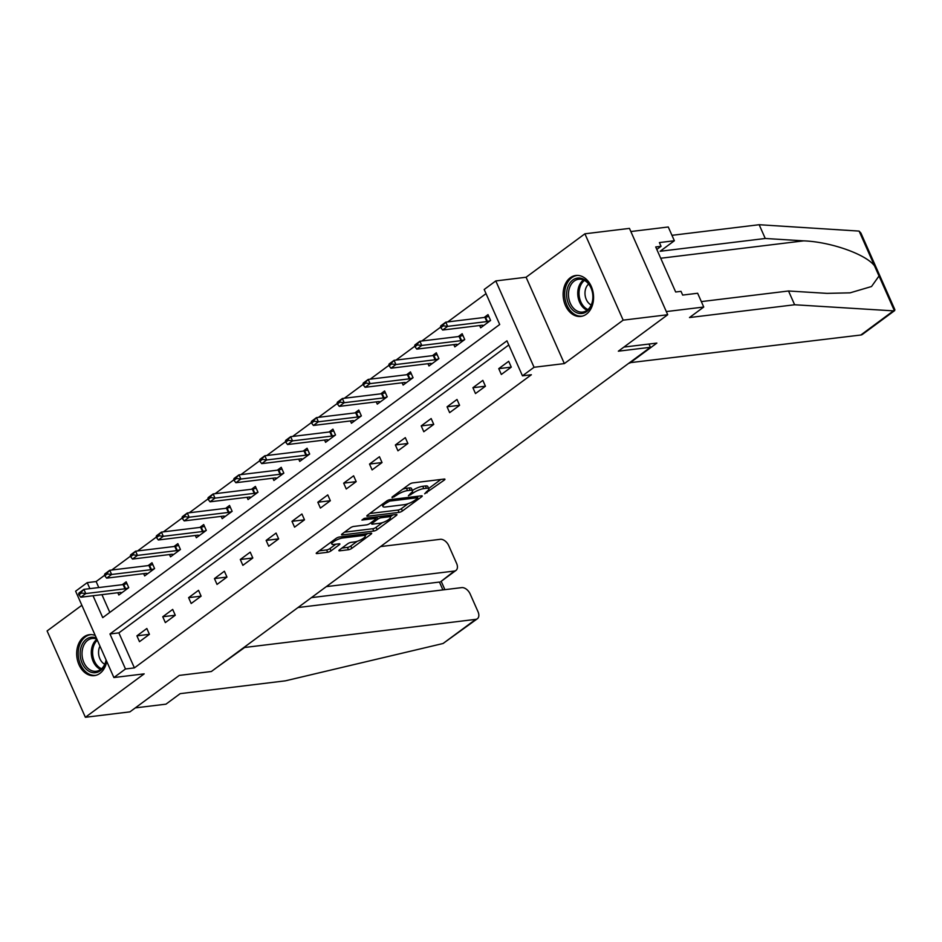 <?xml version="1.0" encoding="UTF-8"?>
<svg xmlns="http://www.w3.org/2000/svg" width="942" height="942" viewBox="0 0 942 942"><rect width="100%" height="100%" fill="white"/><g stroke="black" fill="none" stroke-linecap="round" stroke-linejoin="round"><path stroke-width="1.41" d="M424.665 493.808L444.306 480.055A2.591 0.671 156.1 0 0 444.93 479.219A2.591 0.671 156.1 0 0 444.177 479.066L412.69 482.905A2.591 0.671 156.1 0 0 409.323 484.318L392.037 497.07L392.131 497.765L396.723 495.127A8.301 2.167 156.1 0 1 407.533 490.605L410.147 490.276A8.301 2.167 156.1 0 1 412.537 490.758A8.301 2.167 156.1 0 1 410.547 493.443L408.392 495.786L412.996 493.149A8.301 2.167 156.1 0 1 423.794 488.615L426.42 488.297A8.301 2.167 156.1 0 1 428.81 488.78A8.301 2.167 156.1 0 1 426.808 491.465L424.665 493.808M95.248 635.497A20.618 15.143 -96.9 0 0 89.419 634.684A20.618 15.143 -96.9 0 0 83.85 636.945A20.618 15.143 -96.9 0 0 77.656 660.943A20.618 15.143 -96.9 0 0 94.4 675.626A20.618 15.143 -96.9 0 0 99.982 673.353A20.618 15.143 -96.9 0 0 106.729 661.402M586.419 314.145A20.618 15.143 -96.9 0 0 592.6 290.148A20.618 15.143 -96.9 0 0 575.856 275.476A20.618 15.143 -96.9 0 0 570.287 277.737A20.618 15.143 -96.9 0 0 564.105 301.746A20.618 15.143 -96.9 0 0 580.849 316.418A20.618 15.143 -96.9 0 0 586.419 314.145M339.52 549.834A2.591 0.671 156.1 0 0 338.896 550.67A2.591 0.671 156.1 0 0 339.638 550.823L348.469 549.739A2.591 0.671 156.1 0 0 351.849 548.326L371.042 534.161A2.591 0.671 156.1 0 0 371.666 533.325A2.591 0.671 156.1 0 0 370.913 533.172L339.426 536.999A2.591 0.671 156.1 0 0 336.058 538.412L316.865 552.589A2.591 0.671 156.1 0 0 316.241 553.425A2.591 0.671 156.1 0 0 316.995 553.578L327.663 552.271A2.591 0.671 156.1 0 0 331.031 550.858L339.25 544.794A2.591 0.671 156.1 0 0 339.874 543.958A2.591 0.671 156.1 0 0 339.12 543.805L333.833 544.452A6.947 1.813 156.1 0 1 331.831 544.052A6.947 1.813 156.1 0 1 335.305 540.661A6.947 1.813 156.1 0 1 342.535 538.023L363.259 535.503A6.947 1.813 156.1 0 1 365.26 535.904A6.947 1.813 156.1 0 1 361.799 539.295A6.947 1.813 156.1 0 1 354.557 541.933L351.107 542.356A2.591 0.671 156.1 0 0 347.728 543.769L339.52 549.834M508.774 344.972L118.88 632.883L134.4 667.89L125.486 668.973L113.888 677.545L75.619 591.199L87.217 582.627L89.879 588.632M667.713 314.734L623.168 320.15L584.9 233.804L629.456 228.388L667.713 314.734L618.341 351.189L650.416 347.292L211.361 671.505L179.286 675.402L129.914 711.869L85.369 717.286L144.185 673.86L113.888 677.545M584.9 233.804L526.083 277.242L564.352 363.588L623.168 320.15M564.352 363.588L534.055 367.274L522.457 375.834L506.949 340.827L109.967 633.966L125.486 668.973M134.4 667.89L531.37 374.751L522.457 375.834M399.055 512.389A2.591 0.671 156.1 0 0 402.422 510.976L421.616 496.811A2.591 0.671 156.1 0 0 422.24 495.975A2.591 0.671 156.1 0 0 421.498 495.822L390.012 499.649A2.591 0.671 156.1 0 0 386.632 501.062L367.439 515.239A2.591 0.671 156.1 0 0 366.815 516.075A2.591 0.671 156.1 0 0 367.568 516.228L399.055 512.389L398.019 510.058A2.591 0.671 156.1 0 0 401.398 508.645L408.063 503.723M396.323 515.486L377.141 529.651A2.591 0.671 156.1 0 1 373.762 531.064L342.276 534.903A2.591 0.671 156.1 0 1 341.534 534.75A2.591 0.671 156.1 0 1 342.158 533.914L350.365 527.85A2.591 0.671 156.1 0 1 353.745 526.437L366.509 524.882A2.591 0.671 156.1 0 0 369.888 523.469L375.34 519.442A2.591 0.671 156.1 0 0 375.964 518.606A2.591 0.671 156.1 0 0 375.21 518.453L361.916 520.066L364.201 518.394L396.205 514.497A2.591 0.671 156.1 0 1 396.947 514.65A2.591 0.671 156.1 0 1 396.323 515.486L395.911 514.532M81.86 605.27L47.1 630.94L85.369 717.286M650.416 347.292L648.979 344.042M508.692 361.304L498.754 368.64L501.332 374.469L511.282 367.133L508.692 361.304M482.846 380.38L472.908 387.727L475.486 393.556L485.436 386.22L482.846 380.38M457 399.467L447.061 406.814L449.64 412.643L459.59 405.307L457 399.467M431.153 418.554L421.215 425.902L423.794 431.73L433.744 424.395L431.153 418.554M405.307 437.641L395.369 444.977L397.948 450.818L407.898 443.482L405.307 437.641M379.461 456.729L369.523 464.065L372.102 469.905L382.04 462.557L379.461 456.729M353.615 475.816L343.677 483.152L346.256 488.992L356.194 481.645L353.615 475.816M327.769 494.903L317.831 502.239L320.41 508.079L330.348 500.732L327.769 494.903M301.923 513.991L291.985 521.326L294.563 527.155L304.502 519.819L301.923 513.991M276.077 533.066L266.139 540.414L268.717 546.242L278.655 538.906L276.077 533.066M250.231 552.153L240.292 559.501L242.871 565.33L252.809 557.994L250.231 552.153M224.384 571.241L214.446 578.588L217.025 584.417L226.963 577.081L224.384 571.241M198.538 590.328L188.6 597.664L191.179 603.504L201.117 596.168L198.538 590.328M172.692 609.415L162.754 616.751L165.333 622.591L175.271 615.244L172.692 609.415M146.846 628.502L136.908 635.838L139.487 641.679L149.425 634.331L146.846 628.502M486.025 293.633L447.721 321.917M440.597 327.18L421.875 341.004M414.751 346.267L396.029 360.091M388.893 365.355L370.182 379.179M363.047 384.442L344.336 398.266M337.201 403.529L318.49 417.353M311.355 422.617L292.644 436.44M285.508 441.704L266.798 455.516M259.662 460.779L240.952 474.603M233.816 479.867L215.106 493.69M207.97 498.954L189.26 512.778M182.124 518.041L163.413 531.865M156.278 537.128L137.567 550.952M130.432 556.216L111.721 570.04M104.586 575.303L96.131 581.544L98.792 587.549M101.936 594.661L109.814 612.406M479.643 325.532L480.655 327.804L490.594 320.457L488.003 314.628L484.129 317.489M453.797 344.619L454.809 346.88L464.747 339.544L462.157 333.715L458.283 336.577M427.951 363.694L428.963 365.967L438.901 358.631L436.311 352.791L432.437 355.664M402.104 382.782L403.117 385.054L413.055 377.718L410.465 371.878L406.591 374.751M376.258 401.869L377.271 404.142L387.209 396.806L384.619 390.965L380.745 393.838M350.412 420.956L351.425 423.229L361.363 415.893L358.772 410.053L354.898 412.914M324.566 440.044L325.579 442.316L335.517 434.968L332.926 429.14L329.052 432.001M298.72 459.131L299.733 461.403L309.671 454.056L307.08 448.227L303.206 451.088M272.874 478.218L273.887 480.491L283.825 473.143L281.234 467.314L277.36 470.176M247.028 497.305L248.04 499.566L257.978 492.23L255.388 486.402L251.514 489.263M221.182 516.381L222.194 518.653L232.132 511.318L229.542 505.477L225.668 508.35M195.335 535.468L196.348 537.741L206.286 530.405L203.696 524.564L199.822 527.438M169.489 554.555L170.502 556.828L180.44 549.492L177.85 543.652L173.976 546.525M143.643 573.643L144.656 575.915L154.594 568.579L152.003 562.739L148.13 565.6M117.797 592.73L118.81 595.003L128.748 587.655L126.157 581.826L122.283 584.688M96.131 581.544L87.217 582.627M93.034 595.744L102.737 617.634L499.707 324.495L484.188 289.488L495.786 280.928L534.055 367.274M526.083 277.242L495.786 280.928M118.88 632.883L109.967 633.966M498.754 368.64L511.27 367.121M472.908 387.727L485.424 386.196M447.061 406.814L459.578 405.284M421.215 425.902L433.732 424.371M395.369 444.977L407.886 443.458M369.523 464.065L382.04 462.546M343.677 483.152L356.194 481.633M317.831 502.239L330.348 500.72M291.985 521.326L304.502 519.807M266.139 540.414L278.655 538.883M240.292 559.501L252.809 557.97M214.446 578.588L226.963 577.057M188.6 597.664L201.117 596.145M162.754 616.751L175.271 615.232M136.908 635.838L149.425 634.319M428.81 488.78L427.774 486.449A8.301 2.167 156.1 0 0 425.384 485.966L426.42 488.297M412.419 490.488A8.301 2.167 156.1 0 1 422.758 486.284L425.384 485.966M412.537 490.758L411.501 488.427A8.301 2.167 156.1 0 0 409.122 487.944L410.147 490.276M402.646 489.239A8.301 2.167 156.1 0 1 406.497 488.262L409.122 487.944M428.681 488.498L440.903 479.466M369.806 513.496L398.019 510.058M417.377 496.846L418.224 496.222M417.377 498.424L417.294 497.741L389.658 501.097L384.937 503.829A8.301 2.167 156.1 0 0 382.935 506.513A8.301 2.167 156.1 0 0 385.325 506.996L404.224 504.688A8.301 2.167 156.1 0 0 415.022 500.167L417.377 498.424M392.932 514.897L390.282 516.852M382.464 522.622L376.105 527.32L377.141 529.651M344.513 532.171L372.726 528.733A2.591 0.671 156.1 0 0 376.105 527.32M379.767 523.269A6.947 1.813 156.1 0 0 386.997 520.632A6.947 1.813 156.1 0 0 390.459 517.24A6.947 1.813 156.1 0 0 388.457 516.84L381.157 517.735A2.591 0.671 156.1 0 0 377.789 519.148L372.337 523.163A2.591 0.671 156.1 0 0 371.713 524.011A2.591 0.671 156.1 0 0 372.455 524.152L379.767 523.269M375.552 517.688L376.67 516.875M319.232 550.846L326.627 549.94A2.591 0.671 156.1 0 0 330.006 548.527L335.847 544.205M341.875 548.091L347.445 547.408A2.591 0.671 156.1 0 0 350.813 545.995L357.136 541.332M365.06 535.468L367.639 533.572M488.804 316.418L485.577 317.266A2.649 0.683 -23.9 0 1 484.953 317.383L445.754 322.164L447.615 326.356L442.646 330.03L481.845 325.261A2.649 0.683 -23.9 0 1 482.316 325.249L483.823 325.461M442.976 325.108L440.491 326.945L440.797 327.639L443.282 325.814L442.976 325.108L445.754 322.164L440.785 325.826L440.491 326.945M490.217 320.739L487.438 321.469A2.649 0.683 -23.9 0 1 486.826 321.587L447.615 326.356L443.282 325.814M442.646 330.03L440.797 327.639M568.144 286.262A17.851 13.106 83.1 0 1 585.971 280.74A17.851 13.106 83.1 0 1 591.411 305.29A17.851 13.106 83.1 0 1 573.584 310.801A17.851 13.106 83.1 0 1 568.144 286.262M591.446 304.466A16.52 12.128 -96.9 0 0 590.587 287.086A16.52 12.128 -96.9 0 0 578.671 279.256A16.52 12.128 -96.9 0 0 569.898 286.851A16.52 12.128 -96.9 0 0 570.758 304.242A16.52 12.128 -96.9 0 0 582.662 312.061A16.52 12.128 -96.9 0 0 591.446 304.466M588.644 284.037A11.763 8.643 -96.9 0 0 586.006 287.805A11.763 8.643 -96.9 0 0 591.199 305.031M577.599 275.394A20.488 15.048 -96.9 0 0 577.305 275.429A20.488 15.048 -96.9 0 0 566.413 284.849A20.488 15.048 -96.9 0 0 567.484 306.409A20.488 15.048 -96.9 0 0 582.25 316.112A20.488 15.048 -96.9 0 0 582.556 316.076M106.199 660.189A17.851 13.106 83.1 0 1 104.974 664.487A17.851 13.106 83.1 0 1 87.147 670.009A17.851 13.106 83.1 0 1 81.707 645.458A17.851 13.106 83.1 0 1 96.378 638.028M96.849 639.1A16.52 12.128 -96.9 0 0 92.234 638.464A16.52 12.128 -96.9 0 0 83.449 646.059A16.52 12.128 -96.9 0 0 84.321 663.451A16.52 12.128 -96.9 0 0 96.225 671.269A16.52 12.128 -96.9 0 0 105.009 663.674A16.52 12.128 -96.9 0 0 106.093 659.953M99.97 646.141A11.763 8.643 -96.9 0 0 99.569 647.013A11.763 8.643 -96.9 0 0 104.762 664.24M90.868 634.637L91.139 634.602A20.488 15.048 -96.9 0 0 90.868 634.637A20.488 15.048 -96.9 0 0 79.976 644.057A20.488 15.048 -96.9 0 0 81.047 665.617A20.488 15.048 -96.9 0 0 95.813 675.32A20.488 15.048 -96.9 0 0 96.108 675.273L95.813 675.32M894.688 310.577L862.413 334.41A7.936 4.969 -126.4 0 1 860.811 335.022L894.9 309.765L860.917 233.074L859.116 231.096L759.158 224.714L765.257 238.479L660.118 251.279L674.366 240.752L659.4 242.577L661.06 246.309L655.714 246.957L675.673 291.996L681.019 291.349L682.667 295.082L697.645 293.256L703.745 307.033L666.324 311.578L630.846 231.532L668.267 226.987L674.366 240.752M701.331 301.605L788.525 290.996L826.946 293.362L850.084 292.844L871.527 286.521L879.016 275.994L874.506 265.832C865.886 254.246 830.644 241.823 803.679 240.858L765.257 238.479M788.525 290.996L794.636 304.761L689.497 317.548L703.745 307.033M893.511 310.872L794.636 304.761M759.158 224.714L671.964 235.323M629.491 362.741L860.811 335.022M623.887 347.092L656.857 343.088L629.68 363.153M656.809 249.442L661.06 246.309M216.578 667.654L244.637 647.484L475.757 619.353A7.936 4.969 53.6 0 0 477.37 618.741A7.936 4.969 53.6 0 0 478.006 611.699L470.152 593.966A7.936 4.969 53.6 0 0 461.698 587.62L297.99 607.543M477.37 618.741L443.058 643.504L285.332 680.842L180.193 693.642L165.945 704.169L135.295 707.889M455.963 570.428L440.762 581.65L454.35 571.052A7.936 4.969 53.6 0 0 455.963 570.428A7.936 4.969 53.6 0 0 456.599 563.398L448.745 545.665A7.936 4.969 53.6 0 0 440.291 539.307L380.533 546.584M454.35 571.052L326.297 586.63M442.917 589.904L439.443 582.062L311.39 597.64M462.958 335.505L459.731 336.353A2.649 0.683 -23.9 0 1 459.107 336.471L419.908 341.24L421.769 345.443L416.8 349.117L455.999 344.348A2.649 0.683 -23.9 0 1 456.47 344.336L457.977 344.548M417.129 344.195L414.645 346.032L414.951 346.727L417.436 344.89L417.129 344.195L419.908 341.24L414.939 344.913L414.645 346.032M464.371 339.827L461.592 340.557A2.649 0.683 -23.9 0 1 460.979 340.674L421.769 345.443L417.436 344.89M416.8 349.117L414.951 346.727M437.112 354.592L433.885 355.44A2.649 0.683 -23.9 0 1 433.261 355.558L394.062 360.327L395.923 364.53L390.954 368.204L430.153 363.435A2.649 0.683 -23.9 0 1 430.624 363.424L432.131 363.636M391.283 363.282L388.799 365.119L389.105 365.814L391.589 363.977L391.283 363.282L394.062 360.327L389.093 364.001L388.799 365.119M438.525 358.914L435.746 359.644A2.649 0.683 -23.9 0 1 435.133 359.762L395.923 364.53L391.589 363.977M390.954 368.204L389.105 365.814M411.265 373.68L408.039 374.527A2.649 0.683 -23.9 0 1 407.415 374.645L368.216 379.414L370.076 383.618L365.107 387.292L404.306 382.523A2.649 0.683 -23.9 0 1 404.777 382.511L406.285 382.711M365.437 382.37L362.941 384.206L363.259 384.901L365.743 383.064L365.437 382.37L368.216 379.414L363.247 383.088L362.941 384.206M412.678 377.989L409.9 378.719A2.649 0.683 -23.9 0 1 409.275 378.849L370.076 383.618L365.743 383.064M365.107 387.292L363.259 384.901M385.419 392.767L382.193 393.615A2.649 0.683 -23.9 0 1 381.569 393.732L342.37 398.501L344.23 402.705L339.261 406.379L378.46 401.598A2.649 0.683 -23.9 0 1 378.931 401.598L380.438 401.798M339.591 401.457L337.095 403.282L337.413 403.988L339.897 402.152L339.591 401.457L342.37 398.501L337.401 402.175L337.095 403.282M386.832 397.077L384.053 397.807A2.649 0.683 -23.9 0 1 383.429 397.936L344.23 402.705L339.897 402.152M339.261 406.379L337.413 403.988M359.573 411.842L356.347 412.69A2.649 0.683 -23.9 0 1 355.723 412.82L316.524 417.589L318.384 421.792L313.415 425.454L352.614 420.685A2.649 0.683 -23.9 0 1 353.085 420.685L354.592 420.886M313.745 420.544L311.249 422.369L311.567 423.076L314.051 421.239L313.745 420.544L316.524 417.589L311.555 421.262L311.249 422.369M360.986 416.164L358.207 416.894A2.649 0.683 -23.9 0 1 357.583 417.023L318.384 421.792L314.051 421.239M313.415 425.454L311.567 423.076M333.727 430.93L330.501 431.777A2.649 0.683 -23.9 0 1 329.877 431.907L290.678 436.676L292.538 440.88L287.569 444.542L326.768 439.773A2.649 0.683 -23.9 0 1 327.239 439.773L328.746 439.973M287.899 439.62L285.402 441.457L285.72 442.163L288.205 440.326L287.899 439.62L290.678 436.676L285.709 440.35L285.402 441.457M335.14 435.251L332.361 435.981A2.649 0.683 -23.9 0 1 331.737 436.099L292.538 440.88L288.205 440.326M287.569 444.542L285.72 442.163M307.881 450.017L304.655 450.865A2.649 0.683 -23.9 0 1 304.03 450.994L264.832 455.763L266.692 459.967L261.723 463.629L300.922 458.86A2.649 0.683 -23.9 0 1 301.393 458.848L302.9 459.06M262.053 458.707L259.556 460.544L259.874 461.25L262.359 459.413L262.053 458.707L264.832 455.763L259.862 459.425L259.556 460.544M309.294 454.338L306.515 455.068A2.649 0.683 -23.9 0 1 305.891 455.186L266.692 459.967L262.359 459.413M261.723 463.629L259.874 461.25M282.035 469.104L278.808 469.952A2.649 0.683 -23.9 0 1 278.184 470.082L238.985 474.85L240.846 479.042L235.877 482.716L275.076 477.947A2.649 0.683 -23.9 0 1 275.547 477.935L277.054 478.147M236.195 477.794L233.71 479.631L234.028 480.326L236.513 478.501L236.195 477.794L238.985 474.85L234.016 478.512L233.71 479.631M283.448 473.426L280.669 474.156A2.649 0.683 -23.9 0 1 280.045 474.273L240.846 479.042L236.513 478.501M235.877 482.716L234.028 480.326M256.189 488.192L252.962 489.039A2.649 0.683 -23.9 0 1 252.338 489.157L213.139 493.938L215 498.13L210.031 501.803L249.23 497.035A2.649 0.683 -23.9 0 1 249.701 497.023L251.208 497.235M210.349 496.881L207.864 498.718L208.182 499.413L210.667 497.576L210.349 496.881L213.139 493.938L208.17 497.6L207.864 498.718M257.602 492.513L254.823 493.243A2.649 0.683 -23.9 0 1 254.199 493.361L215 498.13L210.667 497.576M210.031 501.803L208.182 499.413M230.343 507.279L227.116 508.127A2.649 0.683 -23.9 0 1 226.492 508.244L187.293 513.013L189.154 517.217L184.185 520.891L223.384 516.122A2.649 0.683 -23.9 0 1 223.855 516.11L225.362 516.322M184.502 515.969L182.018 517.806L182.336 518.5L184.82 516.663L184.502 515.969L187.293 513.013L182.324 516.687L182.018 517.806M231.756 511.6L228.977 512.33A2.649 0.683 -23.9 0 1 228.353 512.448L189.154 517.217L184.82 516.663M184.185 520.891L182.336 518.5M204.496 526.366L201.27 527.214A2.649 0.683 -23.9 0 1 200.646 527.332L161.447 532.1L163.307 536.304L158.338 539.978L197.537 535.209A2.649 0.683 -23.9 0 1 198.008 535.197L199.516 535.409M158.656 535.056L156.172 536.893L156.49 537.588L158.974 535.751L158.656 535.056L161.447 532.1L156.478 535.774L156.172 536.893M205.909 530.687L203.131 531.406A2.649 0.683 -23.9 0 1 202.506 531.535L163.307 536.304L158.974 535.751M158.338 539.978L156.49 537.588M178.65 545.453L175.424 546.301A2.649 0.683 -23.9 0 1 174.8 546.419L135.601 551.188L137.461 555.391L132.492 559.065L171.691 554.285A2.649 0.683 -23.9 0 1 172.162 554.285L173.669 554.485M132.81 554.143L130.326 555.98L130.644 556.675L133.128 554.838L132.81 554.143L135.601 551.188L130.632 554.862L130.326 555.98M180.063 549.763L177.284 550.493A2.649 0.683 -23.9 0 1 176.66 550.623L137.461 555.391L133.128 554.838M132.492 559.065L130.644 556.675M152.804 564.541L149.578 565.377A2.649 0.683 -23.9 0 1 148.954 565.506L109.755 570.275L111.615 574.479L106.646 578.141L145.845 573.372A2.649 0.683 -23.9 0 1 146.304 573.372L147.823 573.572M106.964 573.231L104.48 575.056L104.797 575.762L107.282 573.925L106.964 573.231L109.755 570.275L104.786 573.949L104.48 575.056M154.217 568.85L151.438 569.58A2.649 0.683 -23.9 0 1 150.814 569.71L111.615 574.479L107.282 573.925M106.646 578.141L104.797 575.762M126.958 583.616L123.732 584.464A2.649 0.683 -23.9 0 1 123.108 584.593L83.909 589.362L85.769 593.566L80.8 597.228L119.999 592.459A2.649 0.683 -23.9 0 1 120.458 592.459L121.977 592.659M81.118 592.306L78.633 594.143L78.951 594.849L81.436 593.013L81.118 592.306L83.909 589.362L78.94 593.036L78.633 594.143M128.371 587.938L125.592 588.668A2.649 0.683 -23.9 0 1 124.968 588.797L85.769 593.566L81.436 593.013M80.8 597.228L78.951 594.849M426.514 491.677L427.02 492.819M393.98 495.633L394.486 496.775M410.253 493.655L410.759 494.797M422.758 486.284L423.794 488.615M412.349 491.689L412.996 493.149M406.497 488.262L407.533 490.605M396.217 493.985L396.723 495.127M443.882 479.101L444.306 480.055M367.215 515.427L367.568 516.228M421.192 495.857L421.616 496.811M401.398 508.645L402.422 510.976M416.705 496.41L417.294 497.741M389.105 499.861L389.658 501.097M386.785 500.956L387.292 502.086M384.43 502.698L384.937 503.829M372.726 528.733L373.762 531.064M341.922 534.102L342.276 534.903M374.622 517.123L375.21 518.453M387.868 515.51L388.457 516.84M380.568 516.393L381.157 517.735M376.776 516.864L377.789 519.148M371.831 522.033L372.337 523.163M362.67 534.173L363.259 535.503M341.946 536.693L342.535 538.023M338.826 543.84L339.25 544.794M330.006 548.527L331.031 550.858M326.627 549.94L327.663 552.271M316.63 552.766L316.995 553.578M370.618 533.207L371.042 534.161M350.813 545.995L351.849 548.326M347.445 547.408L348.469 549.739M339.285 550.01L339.638 550.823M484.953 317.383L486.826 321.587M485.577 317.266L487.438 321.469M587.149 310.236A16.52 12.128 83.1 0 1 579.177 285.72A16.52 12.128 83.1 0 1 583.475 279.962M584.44 280.422A15.979 11.728 -96.9 0 0 580.413 285.909A15.979 11.728 -96.9 0 0 587.985 309.553M100.712 669.444A16.52 12.128 83.1 0 1 92.74 644.929A16.52 12.128 83.1 0 1 96.92 639.253M97.332 640.183A15.979 11.728 -96.9 0 0 93.976 645.117A15.979 11.728 -96.9 0 0 101.548 668.761M894.405 310.73L879.016 275.994M874.506 265.832L859.116 231.096M660.719 258.249L803.679 240.858M443.058 643.504L475.757 619.353M459.107 336.471L460.979 340.674M459.731 336.353L461.592 340.557M433.261 355.558L435.133 359.762M433.885 355.44L435.746 359.644M407.415 374.645L409.275 378.849M408.039 374.527L409.9 378.719M381.569 393.732L383.429 397.936M382.193 393.615L384.053 397.807M355.723 412.82L357.583 417.023M356.347 412.69L358.207 416.894M329.877 431.907L331.737 436.099M330.501 431.777L332.361 435.981M304.03 450.994L305.891 455.186M304.655 450.865L306.515 455.068M278.184 470.082L280.045 474.273M278.808 469.952L280.669 474.156M252.338 489.157L254.199 493.361M252.962 489.039L254.823 493.243M226.492 508.244L228.353 512.448M227.116 508.127L228.977 512.33M200.646 527.332L202.506 531.535M201.27 527.214L203.131 531.406M174.8 546.419L176.66 550.623M175.424 546.301L177.284 550.493M148.954 565.506L150.814 569.71M149.578 565.377L151.438 569.58M123.108 584.593L124.968 588.797M123.732 584.464L125.592 588.668M417.153 496.352L417.812 497.847M382.028 504.465L382.935 506.513M375.269 517.04L375.964 518.606M389.599 515.298L390.459 517.24M371.077 522.586L371.713 524.011M364.401 533.961L365.26 535.904M330.995 542.156L331.831 544.052M441.197 581.332L444.895 589.657"/></g></svg>
